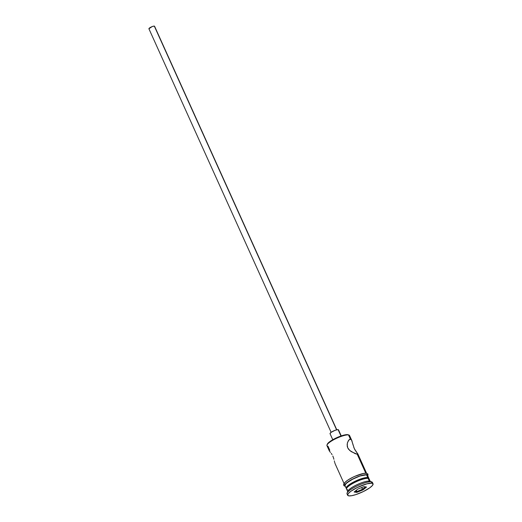 <?xml version="1.0" encoding="UTF-8"?>
<svg xmlns="http://www.w3.org/2000/svg" width="522" height="522" viewBox="0 0 522 522"><rect width="100%" height="100%" fill="white"/><g stroke="black" fill="none" stroke-linecap="round" stroke-linejoin="round"><path stroke-width="0.78" d="M351.88 440.679L349.531 435.478A12.384 2.767 155.7 0 0 348.507 434.93A12.384 2.767 -24.3 0 1 348.97 435.035L348.181 434.761A11.765 2.623 155.7 0 0 347.75 434.663L348.507 434.93L350.432 439.191L348.768 440.105L350.432 439.191L351.626 440.196L354.353 448.763L357.909 454.107L355.306 453.735L349.805 450.545L347.724 447.83L347.143 444.64L347.548 442.46L349.029 439.824L350.432 439.191L348.507 434.93A12.384 2.767 155.7 0 0 335.222 438.95A12.384 2.767 155.7 0 0 326.961 445.671L329.31 450.871M336.775 429.795L154.564 26.244A3.093 0.692 155.7 0 0 154.31 26.107L336.599 429.834L154.31 26.107A3.093 0.692 155.7 0 0 150.988 27.111A3.093 0.692 155.7 0 0 148.92 28.788L331.131 432.34M341.231 435.916L338.504 429.86A4.646 1.037 155.7 0 0 338.119 429.658L340.983 436L338.119 429.658A4.646 1.037 155.7 0 0 333.134 431.165A4.646 1.037 155.7 0 0 330.041 433.684L332.768 439.733M349.609 439.367L350.432 439.191L351.626 440.196L353.25 445.507M335.072 463.582L334.674 462.316L335.072 463.582M334.491 461.605L334.308 460.861L334.491 461.605M333.91 459.275L333.434 457.624L333.91 459.275M332.808 456.019L333.434 457.624L332.808 456.019M331.248 453.377L332.057 454.577L331.248 453.377M330.152 452.013L330.491 452.417L330.152 452.013M329.428 451.086L329.858 451.661L329.428 451.086M370.392 481.675L369.145 478.928A12.384 2.767 155.7 0 0 368.127 478.38A12.384 2.767 -24.3 0 1 368.584 478.485L367.41 478.074A11.451 2.558 155.7 0 0 366.986 477.976L368.127 478.38L369.367 481.134L371.272 481.799A13.931 3.112 -24.3 0 1 371.788 481.917L369.83 481.238A12.384 2.767 155.7 0 0 369.367 481.134L368.127 478.38A12.384 2.767 155.7 0 0 354.836 482.4A12.384 2.767 155.7 0 0 346.575 489.121L347.822 491.868A12.384 2.767 -24.3 0 1 356.082 485.147A12.384 2.767 -24.3 0 1 369.367 481.134A12.384 2.767 155.7 0 0 357.361 484.533A12.384 2.767 155.7 0 0 347.861 491.156L347.071 493.081A13.931 3.112 -24.3 0 1 357.766 485.63A13.931 3.112 -24.3 0 1 371.272 481.799L371.892 483.176A13.931 3.112 -24.3 0 1 373.041 483.79A13.931 3.112 -24.3 0 1 363.743 491.352A13.931 3.112 -24.3 0 1 348.794 495.874L351.75 495.685L356.011 494.556L363.41 491.515L369.778 487.802L372.349 485.577L373.093 483.953L371.892 483.176L366.933 483.816L357.276 487.528L350.914 491.241L348.344 493.466L347.6 495.097L348.794 495.874A13.931 3.112 -24.3 0 1 347.652 495.254A13.931 3.112 -24.3 0 1 356.944 487.698A13.931 3.112 -24.3 0 1 371.892 483.176L371.272 481.799A13.931 3.112 155.7 0 0 356.324 486.321A13.931 3.112 155.7 0 0 347.026 493.884L347.652 495.254M329.8 450.258L327.979 446.219A12.384 2.767 -24.3 0 1 327 444.953A12.384 2.767 -24.3 0 1 336.501 438.33A12.384 2.767 -24.3 0 1 348.507 434.93L348.455 434.891M355.913 451.406L357.733 453.709L357.766 454.31L357.263 454.316L365.805 473.232L357.263 454.316L351.175 451.595L348.611 449.285L347.724 447.83L347.234 446.238L347.358 443.152L348.363 440.679L349.74 439.309M368.773 478.106L367.534 475.353A12.384 2.767 155.7 0 0 366.516 474.805L367.756 477.558A12.384 2.767 -24.3 0 1 368.773 478.106A12.384 2.767 -24.3 0 1 368.806 478.583M373.041 483.79L372.421 482.419A13.931 3.112 155.7 0 0 371.272 481.799L369.367 481.134M344.35 484.442A12.535 2.799 155.7 0 1 352.076 477.676A12.535 2.799 155.7 0 1 366.02 473.363A0.776 0.711 98.1 0 1 367.038 473.917A0.776 0.711 98.1 0 1 366.64 474.733A0.776 0.711 -81.9 0 0 366.444 473.284L367.964 474.087L367.834 476.025M366.64 474.733L360.147 475.92L351.365 479.757L345.447 483.998L344.774 485.46L345.14 485.943A12.535 2.799 -24.3 0 1 352.324 479.242A12.535 2.799 -24.3 0 1 366.64 474.733L367.397 474.981L367.605 476.084M327.229 444.724L327.862 443.354L330.028 441.475L335.405 438.343L341.656 435.772L347.75 434.663A11.765 2.623 155.7 0 0 336.338 437.893A11.765 2.623 155.7 0 0 327.314 444.189L327 444.953M357.701 489.147L363.899 486.654L366.542 487.033L362.992 489.897L356.794 492.39L354.144 492.018L357.701 489.147L354.144 492.018L356.794 492.39L356.337 490.249L356.917 491.541L355.064 491.274L356.917 491.541L356.794 492.39L362.992 489.897L362.464 489.31L356.917 491.541L362.464 489.31L361.668 487.555L362.992 489.897L366.542 487.033L363.899 486.654L357.701 489.147M367.462 476.136L367.26 475.046L366.516 474.805L367.756 477.558A12.384 2.767 -24.3 0 0 354.464 481.571A12.384 2.767 -24.3 0 0 346.203 488.292A12.384 2.767 -24.3 0 0 346.543 488.638L346.275 487.509L347.776 485.767L350.758 483.626L356.963 480.41L365.126 477.721L368.499 477.8L368.702 478.889M367.671 478.204L365.935 477.956L362.907 478.504L354.967 481.558L349.733 484.612L347.619 486.445L347.006 487.776M344.918 485.401L346.536 483.013L353.524 478.674L360.095 475.973L366.516 474.805A12.384 2.767 155.7 0 0 353.224 478.824A12.384 2.767 155.7 0 0 344.964 485.545L346.203 488.292M366.979 474.707L367.096 474.061M366.02 473.363L364.871 473.337M363.364 473.532L355.097 476.247M352.865 477.278L348.813 479.509M347.137 480.618L344.827 482.622L344.155 484.09M347.593 489.669A12.384 2.767 -24.3 0 1 346.615 488.409A12.384 2.767 -24.3 0 1 356.121 481.78A12.384 2.767 -24.3 0 1 368.127 478.38L366.986 477.976A11.451 2.558 155.7 0 0 355.88 481.127A11.451 2.558 155.7 0 0 347.084 487.254L346.615 488.409M357.733 453.709L357.909 454.107M353.727 447.158L355.104 450.205M351.626 440.196L352.089 441.201M330.021 433.632L331.124 432.346L334.902 430.382L337.695 429.645L338.478 430.154M148.907 28.756L152.163 26.589L154.023 26.1L154.545 26.439M365.472 486.876L362.464 489.31L365.472 486.876M366.607 473.31L357.857 453.925M366.437 473.284C363.756 472.625 353.994 476.051 348.324 479.783C343.019 483.215 342.458 485.891 345.433 486.243M344.037 483.502L335.287 464.117"/></g></svg>
